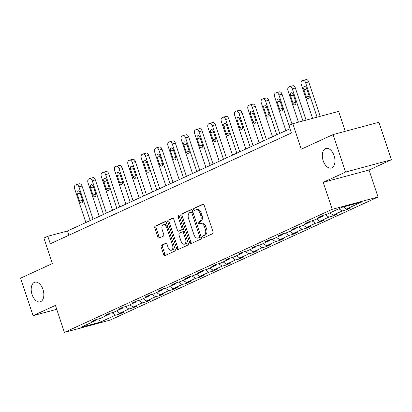 <?xml version="1.0" encoding="UTF-8"?>
<svg xmlns="http://www.w3.org/2000/svg" width="412" height="412" viewBox="0 0 412 412"><rect width="100%" height="100%" fill="white"/><g stroke="black" fill="none" stroke-linecap="round" stroke-linejoin="round"><path stroke-width="0.62" d="M42.992 289.497A10.146 5.964 -105 0 0 34.886 282.21A10.146 5.964 -105 0 0 32.048 294.523A10.146 5.964 -105 0 0 40.155 301.811A10.146 5.964 -105 0 0 42.992 289.497M334.111 155.715A10.146 5.964 -105 0 0 326.01 148.428A10.146 5.964 -105 0 0 323.173 160.747A10.146 5.964 -105 0 0 331.279 168.029A10.146 5.964 -105 0 0 334.111 155.715M202.807 237.024A1.092 0.639 -105 0 0 203.677 237.806A1.092 0.639 -105 0 0 203.739 237.786L212.654 233.686A1.555 0.917 -105 0 0 212.999 231.832L204.187 205.336A1.555 0.917 -105 0 0 202.946 204.218A1.555 0.917 -105 0 0 202.858 204.249L193.944 208.343A1.092 0.639 -105 0 0 193.702 209.646A1.092 0.639 -105 0 0 194.572 210.429A1.092 0.639 -105 0 0 194.629 210.403L195.782 209.873A4.98 2.925 -105 0 1 196.055 209.775A4.98 2.925 -105 0 1 200.036 213.354L200.768 215.558A4.98 2.925 -105 0 1 199.65 221.507L198.496 222.032A1.092 0.639 -105 0 0 198.254 223.335A1.092 0.639 -105 0 0 199.125 224.118A1.092 0.639 -105 0 0 199.181 224.097L200.335 223.567A4.98 2.925 -105 0 1 200.613 223.464A4.98 2.925 -105 0 1 204.589 227.043L205.325 229.252A4.98 2.925 -105 0 1 204.208 235.195L203.054 235.726A1.092 0.639 -105 0 0 202.807 237.024M200.613 223.464L201.849 223.134A4.98 2.925 -105 0 1 205.83 226.708L206.561 228.918A4.98 2.925 -105 0 1 205.444 234.861L204.29 235.391A1.092 0.639 -105 0 0 204.048 236.694A1.092 0.639 -105 0 0 204.558 237.41M203.353 204.259L195.185 208.014A1.092 0.639 -105 0 0 194.938 209.311A1.092 0.639 -105 0 0 195.448 210.027M196.055 209.775L197.297 209.445A4.98 2.925 -105 0 1 201.272 213.019L202.009 215.229A4.98 2.925 -105 0 1 200.891 221.172L199.738 221.702A1.092 0.639 -105 0 0 199.49 223A1.092 0.639 -105 0 0 200.005 223.721M333.092 134.575L378.927 122.256L391.4 159.748L345.565 172.067L333.092 134.575L301.296 149.185L292.814 123.693L288.925 125.48L291.418 132.978L50.3 243.78L47.802 236.282L43.914 238.069L52.396 263.562L20.6 278.172L33.073 315.664L56.727 309.309M161.504 245.228A1.555 0.917 -105 0 0 161.154 247.087L163.626 254.518A1.555 0.917 -105 0 0 164.872 255.636A1.555 0.917 -105 0 0 164.955 255.605L174.858 251.057A1.555 0.917 -105 0 0 175.203 249.198L166.391 222.701A1.555 0.917 -105 0 0 165.15 221.584A1.555 0.917 -105 0 0 165.063 221.615L155.164 226.167A1.555 0.917 -105 0 0 154.814 228.021L157.801 237.003A1.555 0.917 -105 0 0 159.042 238.121A1.555 0.917 -105 0 0 159.13 238.09L163.363 236.143A1.555 0.917 -105 0 0 163.713 234.284L162.235 229.834A4.161 2.446 -105 0 1 163.399 224.782A4.161 2.446 -105 0 1 166.721 227.769L172.525 245.212A4.161 2.446 -105 0 1 171.361 250.264A4.161 2.446 -105 0 1 168.034 247.277L167.071 244.368A1.555 0.917 -105 0 0 165.825 243.25A1.555 0.917 -105 0 0 165.742 243.281L161.504 245.228L162.74 244.898A1.555 0.917 -105 0 0 162.395 246.752L164.867 254.189A1.555 0.917 -105 0 0 165.701 255.265M345.565 172.067L323.214 182.336L332.19 209.332L64.401 332.386L55.424 305.395L33.073 315.664M189.721 242.529A1.555 0.917 -105 0 0 190.962 243.647A1.555 0.917 -105 0 0 191.05 243.616L200.948 239.068A1.555 0.917 -105 0 0 201.298 237.209L192.481 210.712A1.555 0.917 -105 0 0 191.24 209.595A1.555 0.917 -105 0 0 191.153 209.626L181.254 214.178A1.555 0.917 -105 0 0 180.904 216.032L189.721 242.529L190.957 242.199A1.555 0.917 -105 0 0 191.791 243.276M187.903 245.063L178.005 249.61A1.555 0.917 -105 0 1 177.917 249.641A1.555 0.917 -105 0 1 176.676 248.524L167.859 222.027A1.555 0.917 -105 0 1 168.209 220.173L172.448 218.226A1.555 0.917 -105 0 1 172.53 218.195A1.555 0.917 -105 0 1 173.776 219.313L177.351 230.056A1.555 0.917 -105 0 0 178.592 231.173A1.555 0.917 -105 0 0 178.679 231.142L181.486 229.85A1.555 0.917 -105 0 0 181.836 227.996L178.118 216.805A1.092 0.639 -105 0 1 178.422 215.486A1.092 0.639 -105 0 1 179.292 216.264L188.253 243.204A1.555 0.917 -105 0 1 187.903 245.063M96.326 319.48L95.955 320.397L91.804 321.509L96.078 319.547L100.229 318.43L109.288 314.268L105.137 315.381L109.412 313.419L113.563 312.301L122.621 308.14L118.471 309.257L122.745 307.29L126.896 306.178L135.955 302.011L131.804 303.129L136.078 301.167L140.229 300.049L149.288 295.888L145.137 297.001L149.412 295.038L153.563 293.921L162.622 289.76L158.476 290.872L162.745 288.91L166.896 287.792L175.955 283.631L171.809 284.749L176.078 282.781L180.229 281.669L189.293 277.503L185.143 278.62L189.417 276.653L193.563 275.54L202.627 271.374L198.476 272.492L202.75 270.529L206.901 269.412L215.96 265.251L211.809 266.363L216.084 264.401L220.235 263.283L229.293 259.122L225.143 260.24L229.417 258.272L233.568 257.16L242.627 252.994L238.476 254.111L242.75 252.144L246.901 251.032L255.96 246.865L251.809 247.983L256.084 246.021L260.235 244.903L269.293 240.742L265.143 241.854L269.417 239.892L273.568 238.775L282.627 234.613L278.476 235.726L282.75 233.764L286.901 232.651L295.96 228.485L291.814 229.602L296.084 227.635L300.235 226.523L309.299 222.356L305.148 223.474L309.422 221.512L313.568 220.394L322.632 216.233L318.481 217.345L322.756 215.383L326.901 214.266L342.032 207.313L361.607 202.055L346.477 209.008L350.627 207.89L346.353 209.857L342.202 210.97L333.143 215.136L337.294 214.019L333.02 215.981L328.869 217.098L319.81 221.259L323.961 220.147L319.686 222.109L315.535 223.227L306.477 227.388L310.627 226.276L306.353 228.238L302.202 229.355L293.143 233.516L297.294 232.399L293.02 234.366L288.869 235.479L279.81 239.645L283.956 238.527L279.686 240.49L275.535 241.607L266.476 245.768L270.622 244.656L266.353 246.618L262.202 247.736L253.138 251.897L257.289 250.784L253.014 252.747L248.869 253.864L239.805 258.025L243.956 256.908L239.681 258.875L235.53 259.987L226.471 264.154L230.622 263.036L226.348 265.004L222.197 266.116L213.138 270.282L217.289 269.165L213.014 271.127L208.863 272.244L199.805 276.406L203.955 275.293L199.681 277.255L195.53 278.373L186.471 282.534L190.622 281.417L186.348 283.384L182.197 284.496L173.138 288.663L177.289 287.545L173.014 289.512L168.863 290.625L159.805 294.791L163.955 293.674L159.681 295.636L155.53 296.753L146.471 300.914L150.617 299.802L146.348 301.764L142.197 302.882L133.133 307.043L137.284 305.925L133.009 307.893L128.863 309.005L119.799 313.172L123.95 312.054L119.676 314.021L115.53 315.134L100.399 322.086L80.824 327.344L95.955 320.397M332.19 209.332L378.031 197.013L110.241 320.067L64.401 332.386M116.498 310.952L119.799 313.172M125.289 306.61L128.863 309.005M109.659 313.352L109.288 314.268M129.832 304.829L133.133 307.043M138.623 300.482L142.197 302.882M122.992 307.223L122.621 308.14M143.165 298.7L146.471 300.914M151.956 294.353L155.53 296.753M136.326 301.1L135.955 302.011M156.503 292.572L159.805 294.791M165.289 288.225L168.863 290.625M149.659 294.971L149.288 295.888M169.837 286.443L173.138 288.663M178.623 282.102L182.197 284.496M162.992 288.843L162.622 289.76M183.17 280.32L186.471 282.534M191.956 275.973L195.53 278.373M176.326 282.714L175.955 283.631M196.503 274.191L199.805 276.406M205.289 269.845L208.863 272.244M189.659 276.591L189.293 277.503M209.837 268.063L213.138 270.282M218.628 263.716L222.197 266.116M202.992 270.463L202.627 271.374M223.17 261.934L226.471 264.154M231.961 257.588L235.53 259.987M216.331 264.334L215.96 265.251M236.503 255.811L239.805 258.025M245.294 251.464L248.869 253.864M229.664 258.206L229.293 259.122M249.837 249.682L253.138 251.897M258.628 245.336L262.202 247.736M242.998 252.082L242.627 252.994M263.17 243.554L266.476 245.768M271.961 239.207L275.535 241.607M256.331 245.954L255.96 246.865M276.503 237.425L279.81 239.645M285.295 233.079L288.869 235.479M269.664 239.825L269.293 240.742M289.842 231.297L293.143 233.516M298.628 226.955L302.202 229.355M282.998 233.697L282.627 234.613M303.175 225.173L306.477 227.388M311.961 220.827L315.535 223.227M296.331 227.573L295.96 228.485M316.509 219.045L319.81 221.259M325.295 214.698L328.869 217.098M309.664 221.445L309.299 222.356M329.842 212.916L333.143 215.136M338.901 208.755L342.202 210.97M322.998 215.316L322.632 216.233M343.407 206.948L346.477 209.008M345.282 131.299L338.649 111.374L292.814 123.693M323.214 182.336L369.049 170.022L391.4 159.748M369.049 170.022L378.031 197.013M290.007 128.729L67.439 231.003L47.802 236.282M68.855 235.252L67.439 231.003M111.956 312.734L115.53 315.134M100.399 322.086L98.581 318.873M345.956 208.657L346.353 209.857M332.623 214.786L333.02 215.981M319.285 220.909L319.686 222.109M305.951 227.038L306.353 228.238M292.618 233.166L293.02 234.366M279.284 239.295L279.686 240.49M265.951 245.418L266.353 246.618M252.618 251.547L253.014 252.747M239.284 257.675L239.681 258.875M225.951 263.804L226.348 265.004M212.618 269.927L213.014 271.127M199.284 276.055L199.681 277.255M185.946 282.184L186.348 283.384M172.613 288.312L173.014 289.512M159.279 294.436L159.681 295.636M145.946 300.564L146.348 301.764M132.613 306.693L133.009 307.893M119.279 312.821L119.676 314.021M191.652 209.636L182.495 213.843A1.555 0.917 -105 0 0 182.145 215.703L190.957 242.199M199.341 237.43A1.092 0.639 -105 0 0 199.583 236.127L191.848 212.87A1.092 0.639 -105 0 0 190.977 212.087A1.092 0.639 -105 0 0 190.916 212.113L189.7 212.669A4.98 2.925 -105 0 0 188.583 218.612L193.872 234.51A4.98 2.925 -105 0 0 197.848 238.09A4.98 2.925 -105 0 0 198.126 237.992L200.577 237.096A1.092 0.639 -105 0 0 200.824 235.798L199.583 236.127M191.039 212.077L192.157 211.778A1.092 0.639 -105 0 1 192.219 211.758A1.092 0.639 -105 0 1 193.084 212.541L200.824 235.798M197.848 238.09L199.089 237.755A4.98 2.925 -105 0 0 199.362 237.657L198.126 237.992M200.577 237.096L199.362 237.657M172.942 218.231L169.445 219.838A1.555 0.917 -105 0 0 169.1 221.697L177.912 248.194A1.555 0.917 -105 0 0 178.746 249.27M179.74 230.859A1.555 0.917 -105 0 0 179.833 230.838A1.555 0.917 -105 0 0 179.915 230.808L182.727 229.52A1.555 0.917 -105 0 0 183.077 227.661L179.354 216.475L178.118 216.805M181.059 241.205A4.161 2.446 -105 0 0 184.38 244.198A4.161 2.446 -105 0 0 185.544 239.145L183.5 232.996A1.555 0.917 -105 0 0 182.258 231.879A1.555 0.917 -105 0 0 182.171 231.91L179.364 233.202A1.555 0.917 -105 0 0 179.014 235.061L181.059 241.205M184.38 244.198L185.621 243.863A4.161 2.446 -105 0 0 186.785 238.811L185.544 239.145M182.351 231.863L183.412 231.58A1.555 0.917 -105 0 1 183.5 231.549A1.555 0.917 -105 0 1 184.741 232.667L186.785 238.811M166.237 243.291L162.74 244.898M171.361 250.264L172.602 249.93A4.161 2.446 -105 0 0 173.766 244.877L172.525 245.212M163.399 224.782L164.635 224.447A4.161 2.446 -105 0 1 167.962 227.434L173.766 244.877M165.557 221.625L156.4 225.833A1.555 0.917 -105 0 0 156.05 227.692L159.037 236.668A1.555 0.917 -105 0 0 159.871 237.75M320.17 116.339L308.712 81.89A3.172 1.864 75 0 0 306.178 79.614A3.172 1.864 75 0 0 306.003 79.676M312.553 118.388L301.342 84.687A3.172 1.864 -105 0 1 302.053 80.901L302.908 80.51A3.172 1.864 -105 0 1 303.083 80.443A3.172 1.864 -105 0 1 305.616 82.719L317.075 117.173M303.907 89.728L306.301 96.928A2.539 1.494 -105 0 0 308.325 98.751A2.539 1.494 -105 0 0 309.036 95.672L306.641 88.472A2.539 1.494 -105 0 0 304.617 86.654A2.539 1.494 -105 0 0 303.907 89.728L306.801 88.951M306.059 120.134L295.378 88.019A3.172 1.864 75 0 0 292.844 85.737A3.172 1.864 75 0 0 292.669 85.804M298.442 122.179L288.009 90.815A3.172 1.864 -105 0 1 288.719 87.03L289.574 86.633A3.172 1.864 -105 0 1 289.749 86.572A3.172 1.864 -105 0 1 292.283 88.848L302.964 120.963M290.573 95.857L292.968 103.057A2.539 1.494 -105 0 0 294.992 104.88A2.539 1.494 -105 0 0 295.703 101.8L293.308 94.6A2.539 1.494 -105 0 0 291.284 92.777A2.539 1.494 -105 0 0 290.573 95.857L293.468 95.079M292 124.069L282.045 94.142A3.172 1.864 75 0 0 279.511 91.866A3.172 1.864 75 0 0 279.336 91.928M285.877 130.625L274.675 96.938A3.172 1.864 -105 0 1 275.386 93.153L276.241 92.762A3.172 1.864 -105 0 1 276.416 92.7A3.172 1.864 -105 0 1 278.945 94.976L289.07 125.413M277.24 101.985L279.635 109.185A2.539 1.494 -105 0 0 281.659 111.003A2.539 1.494 -105 0 0 282.369 107.929L279.975 100.729A2.539 1.494 -105 0 0 277.946 98.906A2.539 1.494 -105 0 0 277.24 101.985L280.134 101.208M279.743 133.442L268.712 100.27A3.172 1.864 75 0 0 266.178 97.994A3.172 1.864 75 0 0 266.003 98.056M272.543 136.753L261.342 103.067A3.172 1.864 -105 0 1 262.053 99.282L262.908 98.89A3.172 1.864 -105 0 1 263.083 98.829A3.172 1.864 -105 0 1 265.611 101.105L276.818 134.786M263.907 108.114L266.301 115.309A2.539 1.494 -105 0 0 268.325 117.132A2.539 1.494 -105 0 0 269.036 114.052L266.641 106.857A2.539 1.494 -105 0 0 264.612 105.034A2.539 1.494 -105 0 0 263.907 108.114L266.801 107.336M266.409 139.57L255.378 106.399A3.172 1.864 75 0 0 252.844 104.123A3.172 1.864 75 0 0 252.669 104.185M259.21 142.882L248.003 109.195A3.172 1.864 -105 0 1 248.719 105.41L249.574 105.019A3.172 1.864 -105 0 1 249.749 104.952A3.172 1.864 -105 0 1 252.278 107.228L263.484 140.914M250.573 114.237L252.963 121.437A2.539 1.494 -105 0 0 254.992 123.26A2.539 1.494 -105 0 0 255.703 120.18L253.308 112.981A2.539 1.494 -105 0 0 251.279 111.163A2.539 1.494 -105 0 0 250.573 114.237L253.468 113.46M253.076 145.699L242.045 112.528A3.172 1.864 75 0 0 239.511 110.246A3.172 1.864 75 0 0 239.336 110.313M245.876 149.005L234.67 115.324A3.172 1.864 -105 0 1 235.386 111.539L236.236 111.142A3.172 1.864 -105 0 1 236.411 111.08A3.172 1.864 -105 0 1 238.945 113.357L250.151 147.043M237.235 120.366L239.63 127.566A2.539 1.494 -105 0 0 241.659 129.389A2.539 1.494 -105 0 0 242.364 126.309L239.975 119.109A2.539 1.494 -105 0 0 237.945 117.286A2.539 1.494 -105 0 0 237.235 120.366L240.129 119.588M239.743 151.827L228.706 118.651A3.172 1.864 75 0 0 226.178 116.375A3.172 1.864 75 0 0 226.003 116.436M232.543 155.133L221.337 121.447A3.172 1.864 -105 0 1 222.047 117.662L222.902 117.271A3.172 1.864 -105 0 1 223.077 117.209A3.172 1.864 -105 0 1 225.611 119.485L236.818 153.171M223.901 126.494L226.296 133.694A2.539 1.494 -105 0 0 228.325 135.512A2.539 1.494 -105 0 0 229.031 132.437L226.636 125.238A2.539 1.494 -105 0 0 224.612 123.415A2.539 1.494 -105 0 0 223.901 126.494L226.796 125.717M226.409 157.951L215.373 124.779A3.172 1.864 75 0 0 212.844 122.503A3.172 1.864 75 0 0 212.669 122.565M219.21 161.262L208.003 127.576A3.172 1.864 -105 0 1 208.714 123.791L209.569 123.399A3.172 1.864 -105 0 1 209.744 123.337A3.172 1.864 -105 0 1 212.278 125.614L223.484 159.3M210.568 132.623L212.963 139.817A2.539 1.494 -105 0 0 214.992 141.64A2.539 1.494 -105 0 0 215.697 138.561L213.303 131.366A2.539 1.494 -105 0 0 211.279 129.543A2.539 1.494 -105 0 0 210.568 132.623L213.462 131.845M213.076 164.079L202.04 130.908A3.172 1.864 75 0 0 199.506 128.632A3.172 1.864 75 0 0 199.336 128.693M205.876 167.39L194.67 133.704A3.172 1.864 -105 0 1 195.381 129.919L196.236 129.528A3.172 1.864 -105 0 1 196.411 129.461A3.172 1.864 -105 0 1 198.945 131.737L210.151 165.423M197.235 138.746L199.629 145.946A2.539 1.494 -105 0 0 201.653 147.769A2.539 1.494 -105 0 0 202.364 144.689L199.969 137.49A2.539 1.494 -105 0 0 197.945 135.672A2.539 1.494 -105 0 0 197.235 138.746L200.129 137.969M199.743 170.208L188.706 137.036A3.172 1.864 75 0 0 186.173 134.755A3.172 1.864 75 0 0 185.997 134.822M192.543 173.514L181.337 139.833A3.172 1.864 -105 0 1 182.047 136.048L182.902 135.651A3.172 1.864 -105 0 1 183.077 135.589A3.172 1.864 -105 0 1 185.611 137.865L196.818 171.552M183.901 144.875L186.296 152.074A2.539 1.494 -105 0 0 188.32 153.897A2.539 1.494 -105 0 0 189.031 150.818L186.636 143.618A2.539 1.494 -105 0 0 184.612 141.795A2.539 1.494 -105 0 0 183.901 144.875L186.796 144.097M186.409 176.336L175.373 143.16A3.172 1.864 75 0 0 172.839 140.883A3.172 1.864 75 0 0 172.664 140.95M179.21 179.642L168.003 145.956A3.172 1.864 -105 0 1 168.714 142.171L169.569 141.78A3.172 1.864 -105 0 1 169.744 141.718A3.172 1.864 -105 0 1 172.278 143.994L183.479 177.68M170.568 151.003L172.963 158.203A2.539 1.494 -105 0 0 174.987 160.021A2.539 1.494 -105 0 0 175.697 156.946L173.303 149.747A2.539 1.494 -105 0 0 171.279 147.923A2.539 1.494 -105 0 0 170.568 151.003L173.462 150.226M173.076 182.459L162.04 149.288A3.172 1.864 75 0 0 159.506 147.012A3.172 1.864 75 0 0 159.331 147.074M165.876 185.771L154.67 152.085A3.172 1.864 -105 0 1 155.381 148.299L156.236 147.908A3.172 1.864 -105 0 1 156.411 147.846A3.172 1.864 -105 0 1 158.944 150.123L170.146 183.809M157.235 157.132L159.629 164.331A2.539 1.494 -105 0 0 161.653 166.149A2.539 1.494 -105 0 0 162.364 163.07L159.969 155.875A2.539 1.494 -105 0 0 157.94 154.052A2.539 1.494 -105 0 0 157.235 157.132L160.129 156.354M159.743 188.588L148.706 155.417A3.172 1.864 75 0 0 146.172 153.14A3.172 1.864 75 0 0 145.997 153.202M152.538 191.899L141.337 158.213A3.172 1.864 -105 0 1 142.047 154.428L142.902 154.037A3.172 1.864 -105 0 1 143.077 153.97A3.172 1.864 -105 0 1 145.606 156.251L156.812 189.932M143.901 163.26L146.296 170.455A2.539 1.494 -105 0 0 148.32 172.278A2.539 1.494 -105 0 0 149.031 169.198L146.636 161.998A2.539 1.494 -105 0 0 144.607 160.18A2.539 1.494 -105 0 0 143.901 163.26L146.796 162.477M146.404 194.716L135.373 161.545A3.172 1.864 75 0 0 132.839 159.269A3.172 1.864 75 0 0 132.664 159.331M139.204 198.023L127.998 164.342A3.172 1.864 -105 0 1 128.714 160.556L129.569 160.16A3.172 1.864 -105 0 1 129.744 160.098A3.172 1.864 -105 0 1 132.273 162.374L143.479 196.06M130.568 169.383L132.963 176.583A2.539 1.494 -105 0 0 134.987 178.406A2.539 1.494 -105 0 0 135.697 175.327L133.303 168.127A2.539 1.494 -105 0 0 131.274 166.309A2.539 1.494 -105 0 0 130.568 169.383L133.462 168.606M133.071 200.845L122.04 167.669A3.172 1.864 75 0 0 119.506 165.392A3.172 1.864 75 0 0 119.331 165.459M125.871 204.151L114.665 170.465A3.172 1.864 -105 0 1 115.381 166.68L116.236 166.288A3.172 1.864 -105 0 1 116.405 166.227A3.172 1.864 -105 0 1 118.939 168.503L130.146 202.189M117.229 175.512L119.624 182.712A2.539 1.494 -105 0 0 121.653 184.535A2.539 1.494 -105 0 0 122.364 181.455L119.969 174.255A2.539 1.494 -105 0 0 117.94 172.432A2.539 1.494 -105 0 0 117.229 175.512L120.129 174.734M119.737 206.968L108.701 173.797A3.172 1.864 75 0 0 106.172 171.521A3.172 1.864 75 0 0 105.997 171.583M112.538 210.28L101.331 176.594A3.172 1.864 -105 0 1 102.042 172.808L102.897 172.417A3.172 1.864 -105 0 1 103.072 172.355A3.172 1.864 -105 0 1 105.606 174.631L116.812 208.317M103.896 181.641L106.291 188.84A2.539 1.494 -105 0 0 108.32 190.658A2.539 1.494 -105 0 0 109.025 187.584L106.631 180.384A2.539 1.494 -105 0 0 104.607 178.561A2.539 1.494 -105 0 0 103.896 181.641L106.79 180.863M106.404 213.097L95.368 179.926A3.172 1.864 75 0 0 92.839 177.649A3.172 1.864 75 0 0 92.664 177.711M99.204 216.408L87.998 182.722A3.172 1.864 -105 0 1 88.709 178.937L89.564 178.545A3.172 1.864 -105 0 1 89.739 178.478A3.172 1.864 -105 0 1 92.273 180.76L103.479 214.441M90.563 187.769L92.957 194.964A2.539 1.494 -105 0 0 94.987 196.787A2.539 1.494 -105 0 0 95.692 193.707L93.297 186.512A2.539 1.494 -105 0 0 91.273 184.689A2.539 1.494 -105 0 0 90.563 187.769L93.457 186.991M93.071 219.225L82.034 186.054A3.172 1.864 75 0 0 79.506 183.778A3.172 1.864 75 0 0 79.331 183.84M85.871 222.532L74.665 188.851A3.172 1.864 -105 0 1 75.375 185.065L76.23 184.669A3.172 1.864 -105 0 1 76.405 184.607A3.172 1.864 -105 0 1 78.939 186.883L90.146 220.569M77.229 193.892L79.624 201.092A2.539 1.494 -105 0 0 81.653 202.915A2.539 1.494 -105 0 0 82.359 199.835L79.964 192.636A2.539 1.494 -105 0 0 77.94 190.818A2.539 1.494 -105 0 0 77.229 193.892L80.124 193.115M205.444 234.861L204.208 235.195M206.561 228.918L205.325 229.252M205.83 226.708L204.589 227.043M199.738 221.702L198.496 222.032M200.891 221.172L199.65 221.507M202.009 215.229L200.768 215.558M201.272 213.019L200.036 213.354M195.185 208.014L193.944 208.343M204.29 235.391L203.054 235.726M182.145 215.703L180.904 216.032M182.495 213.843L181.254 214.178M193.084 212.541L191.848 212.87M177.912 248.194L176.676 248.524M169.1 221.697L167.859 222.027M169.445 219.838L168.209 220.173M179.915 230.808L178.679 231.142M182.727 229.52L181.486 229.85M183.077 227.661L181.836 227.996M184.741 232.667L183.5 232.996M167.962 227.434L166.721 227.769M159.037 236.668L157.801 237.003M156.05 227.692L154.814 228.021M156.4 225.833L155.164 226.167M164.867 254.189L163.626 254.518M162.395 246.752L161.154 247.087M305.616 82.719L308.712 81.89M309.165 96.161L306.301 96.928M292.283 88.848L295.378 88.019M295.831 102.284L292.968 103.057M278.945 94.976L282.045 94.142M282.498 108.413L279.635 109.185M265.611 101.105L268.712 100.27M269.165 114.541L266.301 115.309M252.278 107.228L255.378 106.399M255.831 120.67L252.963 121.437M238.945 113.357L242.045 112.528M242.498 126.793L239.63 127.566M225.611 119.485L228.706 118.651M229.165 132.922L226.296 133.694M212.278 125.614L215.373 124.779M215.831 139.05L212.963 139.817M198.945 131.737L202.04 130.908M202.498 145.178L199.629 145.946M185.611 137.865L188.706 137.036M189.16 151.302L186.296 152.074M172.278 143.994L175.373 143.16M175.826 157.43L172.963 158.203M158.944 150.123L162.04 149.288M162.493 163.559L159.629 164.331M145.606 156.251L148.706 155.417M149.159 169.687L146.296 170.455M132.273 162.374L135.373 161.545M135.826 175.811L132.963 176.583M118.939 168.503L122.04 167.669M122.493 181.939L119.624 182.712M105.606 174.631L108.701 173.797M109.159 188.068L106.291 188.84M92.273 180.76L95.368 179.926M95.826 194.196L92.957 194.964M78.939 186.883L82.034 186.054M82.493 200.325L79.624 201.092M192.219 211.758L190.977 212.087M179.833 230.838L178.592 231.173M183.5 231.549L182.258 231.879M303.083 80.443L306.178 79.614M289.749 86.572L292.844 85.737M276.416 92.7L279.511 91.866M263.083 98.829L266.178 97.994M249.749 104.952L252.844 104.123M236.411 111.08L239.511 110.246M223.077 117.209L226.178 116.375M209.744 123.337L212.844 122.503M196.411 129.461L199.506 128.632M183.077 135.589L186.173 134.755M169.744 141.718L172.839 140.883M156.411 147.846L159.506 147.012M143.077 153.97L146.172 153.14M129.744 160.098L132.839 159.269M116.405 166.227L119.506 165.392M103.072 172.355L106.172 171.521M89.739 178.478L92.839 177.649M76.405 184.607L79.506 183.778"/></g></svg>
